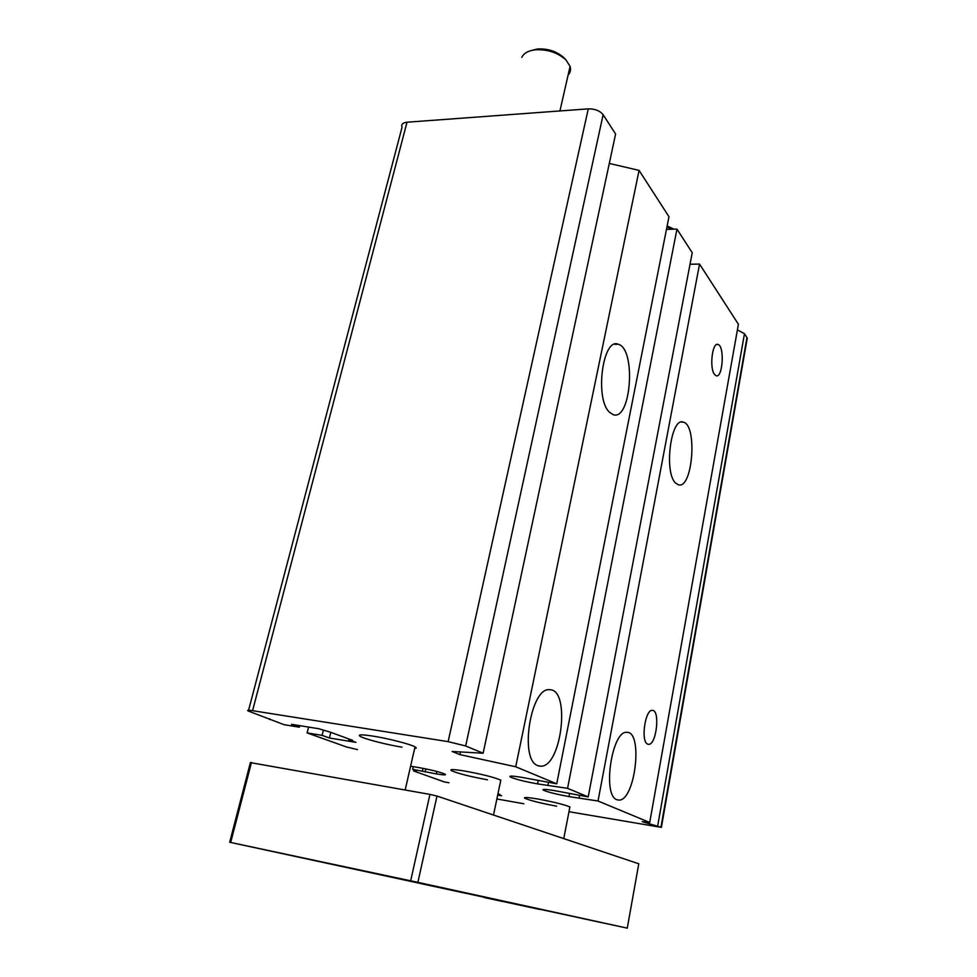 <?xml version="1.0" encoding="UTF-8"?>
<svg xmlns="http://www.w3.org/2000/svg" width="977" height="977" viewBox="0 0 977 977"><rect width="100%" height="100%" fill="white"/><g stroke="black" fill="none" stroke-linecap="round" stroke-linejoin="round"><path stroke-width="1.47" d="M448.968 782.736L444.315 781.93L413.589 770.951L416.581 770.743L412.673 769.339L436.316 773.894C443.814 775.127 446.709 775.201 444.975 774.102C439.882 772.025 431.26 769.864 419.109 767.629L410.609 766.188M413.857 769.766L413.589 770.951M357.509 749.615L346.383 746.941L307.108 732.909L322.092 735.351L329.42 738.001L355.933 742.349L348.752 739.723L352.599 740.346L330.397 732.188L318.795 728.732L291.537 724.336L299.377 727.169L284.148 724.702L248.353 711.073C246.607 710.145 248.011 710.01 252.579 710.682L448.138 741.641L465.663 745.964L483.127 753.218L452.143 751.484L459.972 754.635L515.709 766.774L556.719 783.823L521.059 777.228C512.119 775.811 508.565 775.738 510.385 777.033C515.477 779.243 524.539 781.527 537.558 783.896L567.564 788.329L588.191 796.914L553.996 790.527C545.337 789.135 541.783 789.001 543.359 790.149C547.963 792.152 556.511 794.301 568.98 796.585L598.022 801.006L649.705 822.487L642.182 821.657L661.38 827.372L568.98 811.716M308.573 727.083L307.108 732.909M515.709 766.774L639.068 170.389L668.976 216.723L556.719 783.823M609.355 412.147C594.529 398.543 602.846 336.845 618.331 344.295C636.32 348.862 631.154 421.014 613.275 414.712L609.355 412.147M537.79 765.626C518.909 759.788 530.816 686.257 549.807 689.762C570.776 689.237 561.58 767.385 540.647 766.212L537.79 765.626M598.022 801.006L699.544 264.071L738.404 324.266L649.705 822.487M647.495 744.047C640.558 741.189 645.247 709.094 652.38 710.364C660.354 709.888 656.471 745.146 648.606 744.34L647.495 744.047M714.505 374.447C709.18 368.109 712.38 341.523 718.083 344.502C724.836 346.237 722.736 378.673 716.056 375.73L714.505 374.447M675.547 483.004C663.701 472.318 670.93 416.629 683.326 422.162C697.651 424.946 692.693 489.379 678.465 484.836L675.547 483.004M616.829 799.699C602.064 795.351 612.017 729.88 626.892 732.371C643.306 731.236 635.258 800.749 618.929 800.102L616.829 799.699M487.499 779.793C470.596 776.703 458.628 773.699 451.594 770.768C449.005 769.131 453.279 769.204 464.405 770.987C481.795 774.163 493.935 777.216 500.81 780.134L500.578 781.234M401.987 747.161C387.185 744.804 365.716 739.333 360.623 736.597C357.008 734.484 361.136 734.313 373.006 736.108C388.125 738.465 410.438 744.193 415.017 746.843C416.764 747.796 416.642 748.345 414.651 748.467M556.658 806.184C541.221 803.314 530.658 800.688 524.967 798.331C523.074 797.037 527.36 797.256 537.826 799.003C553.654 801.946 564.352 804.596 569.909 806.953L569.762 807.723M699.544 264.071L690.031 264.242M579.569 795.449L579.117 797.769M567.564 788.329L676.963 229.082L692.229 252.738L588.191 796.914M676.963 229.082L666.473 229.4M548.439 782.443L547.926 785.032M639.068 170.389L609.306 163.44M460.558 751.96L459.972 754.635M248.573 710.255L402.035 127.328C401.034 124.433 402.695 122.736 407.006 122.21L588.276 108.862C594.944 108.801 599.89 110.743 603.127 114.7L615.595 134.02L483.127 753.218M269.701 718.779L269.518 719.475M299.756 725.667L299.377 727.169M348.923 738.991L348.752 739.723M330.812 732.335L329.42 738.001M323.326 730.393L322.092 735.351M425.825 768.899L425.129 771.977M423.017 768.337L422.418 771M413.283 766.64L412.673 769.339M497.867 794.167L500.029 794.545L497.952 793.776M497.684 795.07L501.592 795.754L497.83 794.374M523.855 803.753L496.866 798.978M657.704 825.809L744.486 333.682L747.258 338.164L747.026 339.495M744.486 333.682L737.403 329.945M666.937 227.055L672.408 229.216M667.157 225.931L673.996 229.168M521.791 57.399C523.733 53.173 528.313 50.633 535.543 49.79C547.621 49.241 557.757 52.611 565.939 59.915L570.092 66.375C571.032 69.685 570.385 72.567 568.113 75.034M531.085 50.584L537.619 48.972C548.06 48.496 556.817 51.402 563.9 57.716L564.73 58.62M500.981 900.965L483.749 897.252L500.981 900.965M388.553 876.503L416.08 882.39L388.553 876.479M539.646 909.404L495.632 899.927L539.646 909.404M465.516 893.234L421.539 883.758L465.516 893.234M377.904 874.122L319.516 861.543L377.904 874.122M229.68 842.247L627.271 928.15L417.887 882.353L436.988 796.06L429.941 794.399L250.393 762.61L229.68 842.247L417.887 882.353M391.313 876.748L415.836 882.023L391.313 876.748M272.546 851.431L297.008 856.707L272.546 851.431M484.287 897.545L501.983 901.356L484.287 897.545M582.951 918.612L600.66 922.422L582.951 918.612M410.682 880.802L429.941 794.399M230.682 842.455L251.48 762.439M627.271 928.15L638.775 863.79L436.988 796.06M569.542 793.739L568.98 796.585M538.205 780.721L537.558 783.896M603.127 114.7L465.663 745.964M588.276 108.862L448.138 741.641M407.006 122.21L252.579 710.682M436.853 771.476L436.316 773.894M746.978 337.529L660.965 827.177M451.85 769.595L451.594 770.768M543.505 789.404L543.359 790.149M510.58 776.129L510.385 777.033M747.258 338.164L661.38 827.372M540.647 766.212L538.339 765.834M618.929 800.102L617.012 799.784M718.083 344.502L716.837 344.49M683.326 422.162L681.323 422.088M614.667 344.258L618.331 344.295M563.753 838.608L569.909 806.953M405.186 789.966L415.017 746.843M559.931 110.951L570.092 66.375M563.9 57.716L565.939 59.915M500.81 780.134L493.507 815.026"/></g></svg>
